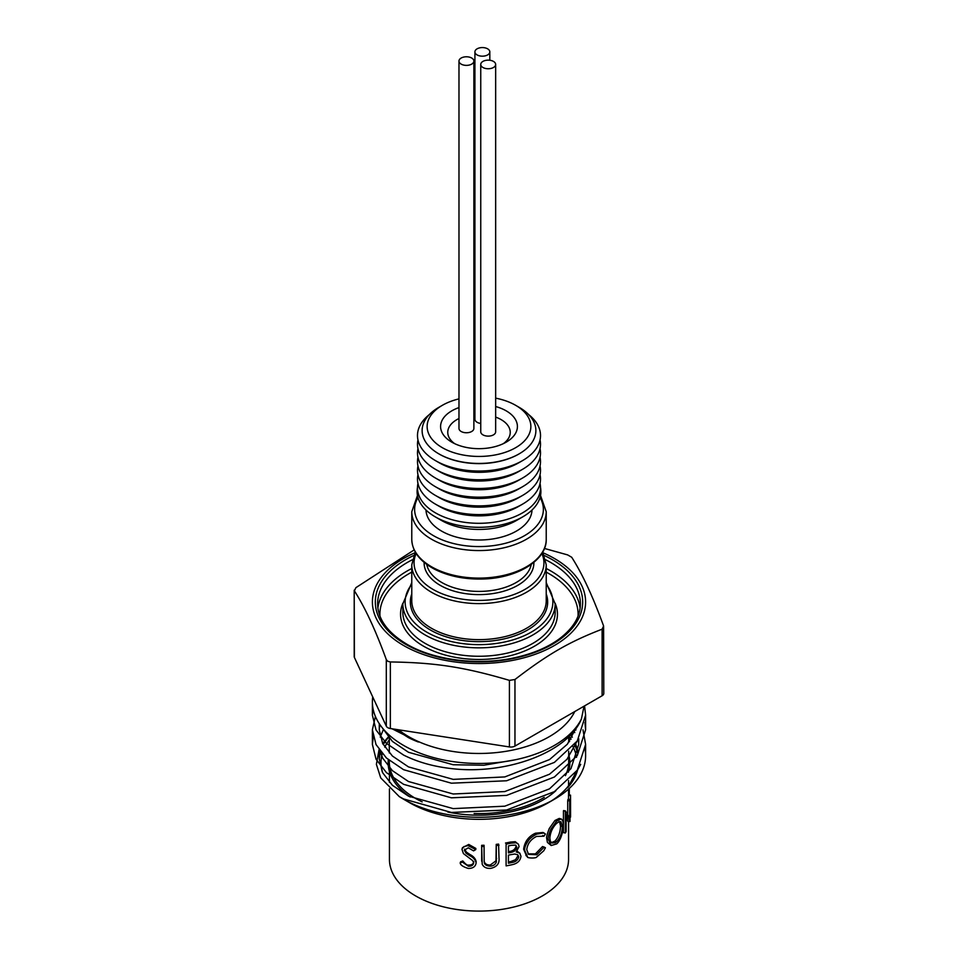 <?xml version="1.0" encoding="UTF-8"?>
<svg xmlns="http://www.w3.org/2000/svg" width="958" height="958" viewBox="0 0 958 958"><rect width="100%" height="100%" fill="white"/><g stroke="black" fill="none" stroke-linecap="round" stroke-linejoin="round"><path stroke-width="1.44" d="M568.705 751.18L568.705 761.814A89.705 51.792 180 0 1 565.424 775.669M544.228 797.367A89.705 51.792 180 0 1 474.09 813.522M422.191 801.894A89.705 51.792 180 0 1 389.295 761.814L389.295 760.484M388.313 759.67A90.842 52.45 0 0 0 410.216 797.008M447.745 812.001A90.842 52.45 0 0 0 555.927 790.649M568.345 772.22A90.842 52.45 0 0 0 568.705 754.449M414.167 549.904L355.885 587.673L354.4 590.87C365.034 607.468 375.668 630.388 386.302 659.607L387.786 661.307L390.349 661.954C435.363 662.601 464.414 667.091 509.416 680.372L514.961 679.509C547.904 654.182 569.172 641.896 602.115 629.19L603.6 625.993C592.966 596.774 582.332 573.854 571.698 557.257L567.651 554.91L544.455 548.455M503.357 443.638A31.243 18.034 0 0 0 510.243 432.345A31.243 18.034 0 0 0 495.657 417.089M474.917 414.467A31.243 18.034 0 0 0 473.875 414.563M458.978 418.514A31.243 18.034 0 0 0 447.757 432.345A31.243 18.034 0 0 0 454.643 443.638M495.657 406.527A38.404 22.166 180 0 1 506.159 442.177A38.404 22.166 180 0 1 451.841 442.177L451.841 442.177A38.404 22.166 180 0 1 458.978 407.581M473.875 404.527A38.404 22.166 180 0 1 474.917 404.456M379.787 724.44L379.272 729.804L382.673 743.528L392.409 756.03L408.479 766.903L453.194 779.369L504.806 776.926L549.521 759.586L567.316 744.246L577.291 725.745M395.331 729.289L408.479 737.648A100.087 54.223 -2.9 0 0 418.406 742.031A99.728 57.576 180 0 1 397.726 729.661M381.955 727.385L392.409 741.408L408.479 752.281L453.194 764.747L483.958 765.226L515.236 759.79M380.039 751L382.673 758.149L392.409 770.663L408.479 781.524L453.194 793.99L504.806 791.559L549.521 774.22L566.956 759.311L577.003 741.348M383.487 729.254L380.23 737.121M580.704 764.352L567.675 787.704L577.003 770.603M578.045 751.743L575.519 743.42M572.345 737.181L570.154 733.828M567.675 787.704A99.728 57.576 0 0 0 577.71 769.537M577.734 753.227A99.728 57.576 0 0 0 574.501 744.761M571.064 739.217A99.728 57.576 0 0 0 568.705 736.175M389.295 736.067L383.164 744.474M380.326 751.383L379.272 759.047L382.673 772.783L392.409 785.285L408.479 796.146L453.194 808.612L504.806 806.181L549.521 788.841L570.944 768.663L578.728 744.426L578.381 739.241M575.938 729.84L575.315 728.296M574.752 711.566A99.44 57.408 180 0 1 549.317 736.654A99.44 57.408 180 0 1 398.516 729.78M458.978 398.875A51.876 29.949 0 0 0 442.321 405.33A51.876 29.949 0 0 0 442.321 447.673A51.876 29.949 0 0 0 515.679 447.673A51.876 29.949 0 0 0 515.679 405.33A51.876 29.949 0 0 0 495.657 398.145M474.917 396.648A51.876 29.949 0 0 0 473.875 396.696M519.224 407.378L515.679 405.33L519.224 407.378A56.881 32.847 180 0 1 519.224 453.817A56.881 32.847 180 0 1 438.776 453.817A56.881 32.847 180 0 1 438.776 407.378L442.321 405.33M417.496 487.514A61.899 35.733 0 0 0 435.231 516.841L435.231 516.841A61.899 35.733 0 0 0 522.769 516.841A61.899 35.733 0 0 0 540.504 487.514M417.963 483.431A61.504 35.506 0 0 0 435.507 512.901A61.504 35.506 0 0 0 505.98 519.703A61.504 35.506 0 0 0 540.037 483.431M417.963 474.725A61.504 35.506 0 0 0 435.507 504.183L439.279 506.363A56.175 32.428 0 0 0 518.721 506.363L522.493 504.183A61.504 35.506 0 0 0 540.037 474.725M439.279 506.363L435.507 504.183A61.504 35.506 0 0 0 522.493 504.183M417.963 466.019A61.504 35.506 0 0 0 435.507 495.478L439.279 497.657A56.175 32.428 0 0 0 518.721 497.657L522.493 495.478A61.504 35.506 0 0 0 540.037 466.019M439.279 497.657L435.507 495.478A61.504 35.506 0 0 0 522.493 495.478M417.963 457.313A61.504 35.506 0 0 0 435.507 486.772L439.279 488.951A56.175 32.428 0 0 0 518.721 488.951L522.493 486.772A61.504 35.506 0 0 0 540.037 457.313M439.279 488.951L435.507 486.772A61.504 35.506 0 0 0 522.493 486.772M417.963 448.595A61.504 35.506 0 0 0 435.507 478.066L439.279 480.233A56.175 32.428 0 0 0 518.721 480.233L522.493 478.066A61.504 35.506 0 0 0 540.037 448.595M439.279 480.233L435.507 478.066A61.504 35.506 0 0 0 522.493 478.066M417.963 439.89A61.504 35.506 0 0 0 435.507 469.348L439.279 471.528A56.175 32.428 0 0 0 518.721 471.528L522.493 469.348A61.504 35.506 0 0 0 540.037 439.89M439.279 471.528L435.507 469.348A61.504 35.506 0 0 0 522.493 469.348M429.292 414.622A61.504 35.506 0 0 0 435.507 460.642L439.279 462.822A56.175 32.428 0 0 0 518.721 462.822L522.493 460.642A61.504 35.506 0 0 0 528.708 414.622M439.279 462.822L435.507 460.642A61.504 35.506 0 0 0 522.493 460.642M439.027 453.96A56.175 32.428 0 0 0 439.279 454.116A56.175 32.428 0 0 0 518.721 454.116A56.175 32.428 0 0 0 518.973 453.96M414.826 552.85A106.613 61.551 0 0 0 396.947 641.285A106.613 61.551 0 0 0 550.802 647.488A106.613 61.551 0 0 0 554.383 558.478A106.613 61.551 0 0 0 543.174 552.85M354.209 590.176L354.4 657.439A5.736 3.305 180 0 1 354.209 656.577L354.209 590.176M514.961 679.509L514.961 746.078L602.115 695.759A5.736 3.305 180 0 0 603.791 693.424L603.6 625.993M425.999 510.027A53.013 30.608 0 0 0 441.506 531.043A53.013 30.608 0 0 0 498.783 537.797A53.013 30.608 0 0 0 532.001 510.027M441.506 520.469L435.231 516.841L441.506 520.469A53.013 30.608 0 0 0 516.494 520.469L522.769 516.841M584.56 705.902L585.613 715.183L577.279 740.953L554.383 762.4L506.59 780.77L451.41 783.201L403.617 769.705L386.433 758.006L376.027 744.558L372.387 729.804L375.404 716.428M582.979 729.828L585.613 744.426L577.279 770.196L554.383 791.643L506.59 810.013L451.41 812.456L403.617 798.96A106.937 58.199 177.3 0 1 399.235 796.565A106.613 61.551 180 0 0 403.617 799.247A106.613 61.551 180 0 0 554.383 799.247A106.613 61.551 180 0 0 585.613 755.73A106.613 61.551 180 0 0 585.194 750.294M574.884 728.822A106.613 61.551 180 0 1 575.866 730.032M373.273 737.121L372.387 744.426L376.027 759.179L386.433 772.627L403.617 784.339L451.41 797.822L506.59 795.391L554.383 777.022L577.279 755.575L585.613 729.804L584.955 722.5M373.069 708.812L372.387 715.171L376.027 729.936L386.433 743.372L403.617 755.084C417.688 762.101 433.615 766.592 451.41 768.579C505.022 775.118 567.495 753.012 581.398 719.027A106.613 61.551 0 0 1 554.383 745.432A106.613 61.551 0 0 1 438.201 758.772A106.613 61.551 0 0 1 372.387 701.915L372.387 715.171M372.734 696.957A106.613 61.551 0 0 0 372.387 701.915M568.705 739.947A98.015 56.582 180 0 1 569.663 741.253M572.956 746.641A98.015 56.582 180 0 1 576.56 757.359M575.471 772.747A98.015 56.582 180 0 1 551.221 801.008M554.383 799.247L548.299 802.756A98.015 56.582 180 0 1 409.701 802.756L403.617 799.247M406.779 801.008A98.015 56.582 180 0 1 403.869 799.092M382.338 772.1A98.015 56.582 180 0 1 382.242 753.718M384.769 747.18A98.015 56.582 180 0 1 389.295 739.947M573.423 730.487L574.776 732.583M389.295 735.924L382.625 743.456M379.057 749.647L376.386 764.34L380.733 777.908L399.235 796.565M584.057 706.19L581.398 719.027M373.979 699.615L384.254 721.769M392.061 728.787L418.406 742.031M514.961 746.078A5.736 3.305 180 0 1 509.416 746.941L390.349 728.523A5.736 3.305 180 0 1 386.302 726.176L354.4 657.439M482.94 67.491A7.448 4.299 0 0 0 491.059 68.425A7.448 4.299 0 0 0 495.657 64.449A7.448 4.299 0 0 0 493.466 61.408A7.448 4.299 0 0 0 485.347 60.474A7.448 4.299 0 0 0 480.748 64.449A7.448 4.299 0 0 0 482.94 67.491M480.748 64.449L480.748 431.819A7.448 4.299 0 0 0 488.209 436.118A7.448 4.299 0 0 0 495.657 431.819L495.657 64.449M477.096 54.917A7.448 4.299 0 0 0 485.215 55.851A7.448 4.299 0 0 0 489.825 51.876A7.448 4.299 0 0 0 487.634 48.834A7.448 4.299 0 0 0 479.515 47.9A7.448 4.299 0 0 0 474.917 51.876A7.448 4.299 0 0 0 477.096 54.917M474.917 51.876L474.917 419.245A7.448 4.299 0 0 0 480.748 423.448M461.157 64.114A7.448 4.299 0 0 0 469.276 65.048A7.448 4.299 0 0 0 473.875 61.072A7.448 4.299 0 0 0 471.695 58.031A7.448 4.299 0 0 0 463.576 57.109A7.448 4.299 0 0 0 458.978 61.072A7.448 4.299 0 0 0 461.157 64.114M458.978 61.072L458.978 428.442A7.448 4.299 0 0 0 466.426 432.753A7.448 4.299 0 0 0 473.875 428.442L473.875 61.072M527.595 856.955L524.637 850.225C524.481 847.614 525.714 844.477 528.313 840.789C529.678 838.561 532.48 836.334 536.708 834.119L543.749 832.981L545.425 834.011A142.874 116.181 134.2 0 1 543.94 836.202L536.588 836.406C530.744 839.34 527.463 843.759 526.744 849.65L528.553 854.356L536.72 854.764L543.94 847.363A141.844 16.322 24.7 0 0 545.425 847.77L543.749 850.788L536.731 856.991C535.977 858.643 526.361 858.021 527.595 856.955L525.906 855.434M543.749 832.981L545.425 834.011M389.439 788.865L389.439 859.386A89.561 51.708 0 0 0 444.728 907.154A89.561 51.708 0 0 0 542.324 895.946A89.561 51.708 0 0 0 568.561 859.386L568.561 821.449M526.529 855.973L523.631 849.219C524.445 843.1 527.403 836.849 535.45 833.22L543.006 832.466M528.074 853.865L535.462 853.865L542.515 846.549A140.97 15.005 25 0 0 543.976 846.98L545.425 847.77M460.187 862.93A123.043 51.469 -33.1 0 0 462.439 862.092L468.354 866.224C471.468 866.355 473.24 865.206 473.671 862.811L472.701 860.643L463.397 853.554L461.96 849.327L463.852 846.621L468.055 845.579L475.767 849.59A141.892 62.545 138.5 0 1 473.563 850.872L468.258 847.806L464.307 850.249L466.079 853.207L469.719 855.638C473.348 857.458 475.479 859.889 476.114 862.907C475.551 866.571 472.965 868.427 468.354 868.463C463.145 866.87 460.415 865.026 460.187 862.93L460.594 861.805A121.75 50.415 -33.7 0 0 462.81 860.955C465.54 864.212 467.468 865.589 468.594 865.074C471.683 865.17 473.42 864.02 473.791 861.649M462.091 848.824L462.474 847.662L468.761 844.441L475.839 848.441L475.767 849.59M464.63 849.099L466.366 852.069L469.923 854.488C473.468 856.308 475.563 858.727 476.186 861.745L476.174 862.044M481.694 860.284L481.646 845.315A89.561 51.708 0 0 0 484.041 845.255L484.197 861.697M484.149 861.194C484.82 863.853 486.868 865.134 490.292 865.014L495.969 860.823L496.232 844.369A89.561 51.708 0 0 0 498.579 844.094L499.01 858.368C499.537 863.649 496.759 866.99 490.676 868.391C486.508 868.631 483.682 867.241 482.197 864.2L481.646 845.315M505.501 843.028A89.561 51.708 0 0 0 510.422 842.058L515.272 841.699L518.47 844.321L519.08 846.561L516.23 851.949L519.691 853.075L520.96 856.212C520.445 860.428 517.811 863.182 513.045 864.475A91.561 52.858 0 0 1 506.099 865.888L506.099 844.13A91.561 52.858 0 0 0 511.129 843.136L516.087 842.753L518.23 844.01M517.116 851.147L520.002 853.374M554.933 820.491L559.256 818.419L561.592 819.162L562.909 821.234L563.316 825.113C563.675 825.76 562.586 838.43 556.754 843.878L551.173 845.519L548.239 839.208L546.719 838.442C546.24 837.508 547.09 834.214 549.257 828.538L554.933 820.491L556.634 821.102L561.101 818.946M551.173 845.519L547.401 842.381L546.719 838.442M563.448 810.851L565.34 811.234A91.561 52.858 0 0 0 565.507 810.959L563.615 810.576A89.561 51.708 0 0 1 563.448 810.851L563.448 832.61L565.34 832.993A91.561 52.858 0 0 0 566.118 831.664L566.118 814.575L569.938 821.545L567.95 821.413L566.118 817.162M567.711 814.013L567.711 800.708A89.561 51.708 0 0 0 568.01 799.331L570.01 799.463L570.01 821.222A91.561 52.858 0 0 1 569.938 821.545M568.501 799.367L568.501 795.403A89.561 51.708 0 0 0 568.525 795.116L570.525 795.14L570.561 815.785A91.561 52.858 0 0 1 570.513 817.198L570.513 795.439A91.561 52.858 0 0 0 570.525 795.14M468.354 866.224L468.594 865.074M462.439 862.092L462.81 860.955M468.534 845.591L468.761 844.441M466.079 853.207L466.366 852.069M469.719 855.638L469.923 854.488M484.221 862.068L484.257 862.344C484.509 864.727 486.604 865.996 490.544 866.164L490.292 865.014M490.544 866.164C493.55 865.781 495.478 864.379 496.352 861.96L495.969 860.823M496.352 861.96L496.232 844.369M496.615 845.507A91.561 52.858 0 0 0 499.01 845.219M481.706 846.477A91.561 52.858 0 0 0 484.149 846.417M506.099 865.888L506.099 844.13M514.709 854.009L509.955 854.823A91.561 52.858 0 0 1 508.423 855.135L508.423 863.23A91.561 52.858 0 0 0 511.704 862.547C515.584 862.008 517.931 860.116 518.769 856.835L517.835 854.787L514.709 854.009M516.865 847.195L515.524 845.136L511.548 845.279A91.561 52.858 0 0 1 508.423 845.926L508.423 852.907A91.561 52.858 0 0 0 509.979 852.584C513.775 852.141 516.075 850.345 516.865 847.195L515.931 845.339M509.979 852.584L509.297 851.494C513.009 851.075 515.26 849.279 516.039 846.142M508.423 851.674A89.561 51.708 0 0 0 509.297 851.494M518.769 856.835L517.691 854.68M511.704 862.547L510.985 861.458L515.548 859.721L517.895 855.793M508.423 861.996A89.561 51.708 0 0 0 510.985 861.458M543.94 836.202L542.731 835.508M536.72 854.764L535.462 853.865M543.94 847.363L542.515 846.549M524.637 850.225L523.631 849.219M536.708 834.119L535.45 833.22M548.239 839.208C547.82 837.987 548.683 834.669 550.826 829.257L556.634 821.102M556.706 841.687C560.322 837.627 562.19 832.526 562.334 826.407L560.909 821.713L558.993 821.713L556.706 823.281C552.682 827.221 550.395 832.167 549.82 838.118L550.371 841.28L551.988 843.04L555.472 842.645L556.706 841.687L554.993 841.076C558.538 837.088 560.37 832.047 560.514 825.928L562.334 826.407M551.389 842.645L554.993 841.076M560.514 825.928L559.52 821.557M567.711 800.708L569.699 800.864A91.561 52.858 0 0 0 570.01 799.463M565.507 810.959L569.699 817.988L569.699 800.864M565.34 832.993L565.34 811.234M568.561 783.44L568.836 783.405A91.561 52.858 0 0 1 569.268 784.794L568.561 784.865M569.268 795.128L569.268 788.47M568.501 795.403L570.513 795.439M411.772 564.789L411.772 600.822A67.228 38.811 0 0 0 431.459 628.268A67.228 38.811 0 0 0 504.734 636.687A67.228 38.811 0 0 0 546.228 600.822L546.228 564.789A67.228 38.811 180 0 1 504.734 600.654A67.228 38.811 180 0 1 431.459 592.236A67.228 38.811 180 0 1 411.772 564.789L415.269 552.036M546.228 593.936A68.665 39.637 180 0 1 511.62 636.878A68.665 39.637 180 0 1 430.441 630.029A68.665 39.637 180 0 1 411.772 593.936M540.528 495.49L546.228 511.74A67.228 38.811 180 0 1 504.734 547.605A67.228 38.811 180 0 1 431.459 539.186A67.228 38.811 180 0 1 411.772 511.74L417.472 495.49M417.975 497.585A64.366 37.158 0 0 0 433.483 535.678A64.366 37.158 0 0 0 512.901 540.995A64.366 37.158 0 0 0 540.025 497.585M544.431 555.568A103.668 59.851 180 0 1 555.963 642.1A103.668 59.851 180 0 1 405.689 644.315A103.668 59.851 180 0 1 413.569 555.568M412.287 559.795A101.38 58.534 0 0 0 377.62 603.863C377.823 619.143 387.571 632.591 406.839 644.207C434.585 660.661 480.257 666.073 517.212 657.152C533.881 653.212 547.772 647.237 558.885 639.202C573.135 628.508 580.297 616.736 580.38 603.863A101.38 58.534 0 0 0 545.713 559.795M578.033 616.114A99.081 57.205 0 0 0 546.228 572.142M411.772 572.142A99.081 57.205 0 0 0 379.967 616.114M377.895 608.031A101.38 58.534 180 0 1 411.772 568.489M546.228 568.489A101.38 58.534 180 0 1 580.105 608.031M402.839 603.863L402.839 612.294A76.161 43.972 0 0 0 425.148 643.381A76.161 43.972 0 0 0 508.147 652.913A76.161 43.972 0 0 0 555.161 612.294L555.161 603.863A76.161 43.972 180 0 1 508.147 644.495A76.161 43.972 180 0 1 425.148 634.962A76.161 43.972 180 0 1 402.839 603.863L411.772 582.656M555.149 603.277A78.448 45.289 180 0 1 517.571 653.607A78.448 45.289 180 0 1 423.532 646.195A78.448 45.289 180 0 1 402.851 603.277M411.772 584.332A73.862 42.643 0 0 0 426.765 632.148A73.862 42.643 0 0 0 521.092 637.046A73.862 42.643 0 0 0 546.228 584.332M416.143 553.496A64.94 37.494 0 0 0 433.076 589.433A64.94 37.494 0 0 0 511.249 595.457A64.94 37.494 0 0 0 541.857 553.496M426.741 564.418A52.582 30.357 0 0 0 441.818 582.512A52.582 30.357 0 0 0 496.4 589.697A52.582 30.357 0 0 0 531.259 564.418M533.869 562.382A54.881 31.686 180 0 1 500.435 592.092A54.881 31.686 180 0 1 440.189 585.326A54.881 31.686 180 0 1 424.131 562.382M546.228 539.282C546.958 559.939 517.655 578.117 483.383 578.991C465.073 579.53 448.919 576.345 434.92 569.399C419.903 561.472 412.179 551.425 411.772 539.282A67.228 38.811 0 0 0 431.459 566.729A67.228 38.811 0 0 0 504.734 575.147A67.228 38.811 0 0 0 546.228 539.282L546.228 511.74M386.302 726.176L386.302 659.607M390.349 661.954L390.349 728.523M509.416 746.941L509.416 680.372M602.115 695.759L602.115 629.19M496.615 858.548L496.232 857.41M481.706 859.625L481.646 858.464M511.129 843.136L510.422 842.058M546.228 582.656L555.161 603.863M542.731 552.036L546.228 564.789M389.295 735.169L389.295 752.952M568.705 735.169L568.705 742.522M578.728 744.426L578.728 738.666M379.272 759.047L379.272 749.946M379.272 729.804L379.272 723.661M411.772 539.282L411.772 511.74M372.387 729.804L372.387 744.426M585.613 715.171L585.613 729.804M585.613 744.426L585.613 755.73M489.825 51.876L489.825 60.246M568.561 795.116L568.561 789.117M568.561 785.74L568.561 780.578M389.439 782.351L389.439 771.561M481.694 860.248L481.754 861.362M543.018 832.478L544.527 833.328"/></g></svg>

